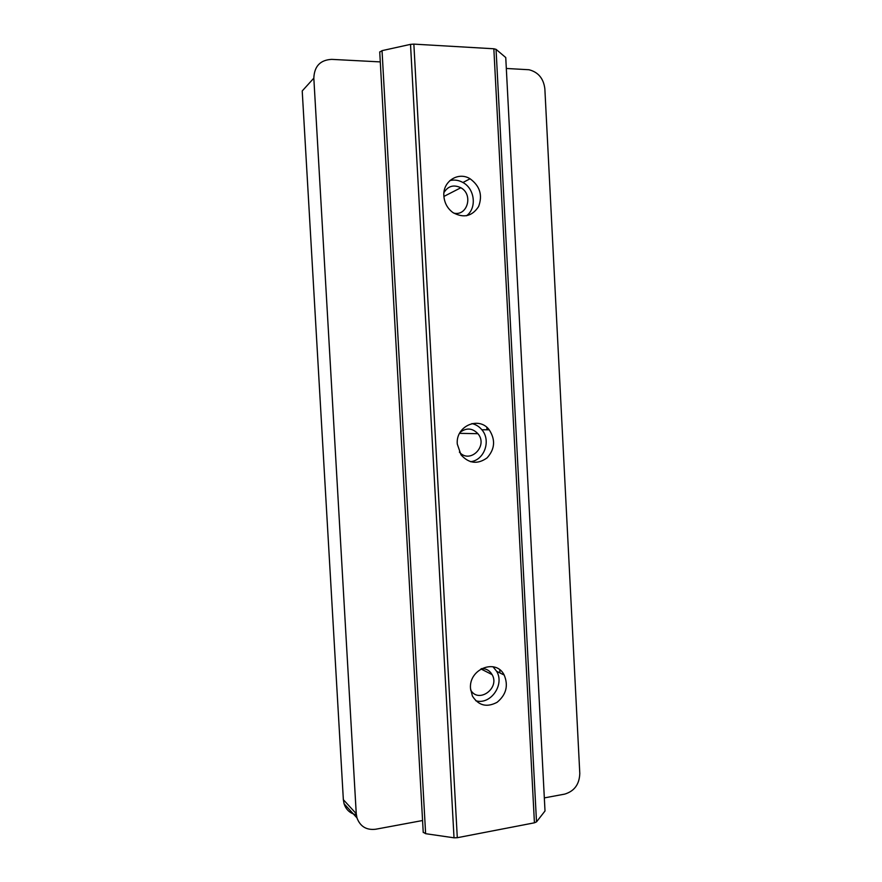 <?xml version="1.0" encoding="UTF-8"?>
<svg xmlns="http://www.w3.org/2000/svg" width="882" height="882" viewBox="0 0 882 882"><rect width="100%" height="100%" fill="white"/><g stroke="black" fill="none" stroke-linecap="round" stroke-linejoin="round"><path stroke-width="1.32" d="M534.426 822.807L536.51 821.881L496.048 49.337L493.843 48.775L534.426 822.807L457.295 837.713L413.856 44.122L493.843 48.775M413.856 44.122L410.516 44.365L454.021 837.812L457.295 837.713M454.021 837.812L425.62 833.688L382.038 50.649L379.745 52.126M423.217 832.211L425.62 833.688M422.566 820.525L375.688 829.234C366.46 830.315 360.22 826.544 356.978 817.912L356.251 813.711L343.352 799.676L344.057 803.723C346.097 809.83 350.187 813.513 356.339 814.781M506.5 68.476L529.002 69.744C538.285 72.148 543.577 78.509 544.856 88.817L579.794 773.492C579.386 784.363 574.325 791.242 564.612 794.131L544.503 797.868M545.01 810.988L505.75 57.539L545.01 810.988L536.51 821.881M443.867 195.969C442.577 181.438 458.232 171.306 470.084 178.77C479.94 186.014 482.785 195.275 478.595 206.564C472.102 216.41 463.535 218.405 452.885 212.551C447.439 208.461 444.429 202.937 443.867 195.969M470.514 688.588C468.607 668.909 496.07 658.126 504.195 675.05C508.572 685.645 506.213 694.729 497.095 702.304C486.787 707.728 478.562 705.644 472.421 696.074L470.514 688.588M457.284 444.054C455.542 426.05 478.97 415.83 489.223 429.821C495.662 439.765 494.945 449.125 487.062 457.89C477.581 464.627 468.893 463.601 460.988 454.803L457.284 444.054M382.038 50.649L410.516 44.365M486.853 427.395L486.985 429.799M499.752 669.813L499.918 672.944M343.352 799.676L302.217 90.945L313.827 78.167C314.312 66.227 320.265 59.965 331.709 59.37L380.285 61.905M313.827 78.167L356.251 813.711M449.853 180.59C454.329 179.509 458.695 180.137 462.94 182.508C474.935 188.836 476.997 208.262 466.501 215.77M453.701 213.091C467.405 216.597 473.59 194.525 460.845 187.745C453.712 184.371 448.078 185.992 443.944 192.585M492.994 666.748L496.654 671.323C504.923 684.774 490.381 705.357 475.707 700.705M470.635 689.967C478.43 704.001 500.248 688.225 492.101 674.609C489.708 670.529 486.191 668.523 481.539 668.611M471.914 423.581C475.861 424.474 479.169 426.524 481.848 429.743C491.362 440.504 484.339 460.393 470.481 461.705M459.379 452.091C469.974 464.461 488.529 445.873 477.912 433.69C472.366 428.002 466.435 427.55 460.117 432.334M496.048 49.337L505.75 57.539M379.723 51.862L423.239 832.531M356.978 817.912L344.057 803.723M470.084 178.77L462.94 182.508M504.195 675.05L496.654 671.323M489.223 429.821L481.848 429.743M477.912 433.69L459.555 433.349M460.845 187.745L443.889 196.443M492.101 674.609L480.933 668.953"/></g></svg>
